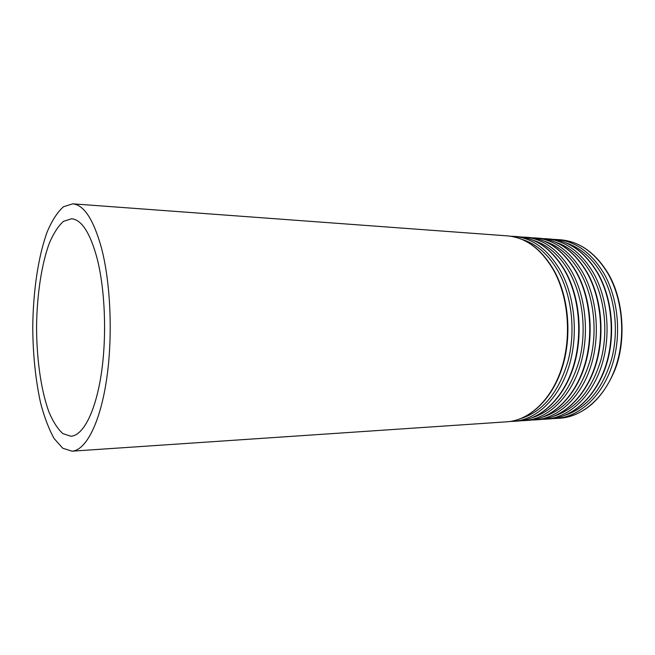 <?xml version="1.0" encoding="UTF-8"?>
<svg xmlns="http://www.w3.org/2000/svg" width="655" height="655" viewBox="0 0 655 655"><rect width="100%" height="100%" fill="white"/><g stroke="black" fill="none" stroke-linecap="round" stroke-linejoin="round"><path stroke-width="0.98" d="M97.161 258.602C90.194 232.959 81.678 219.671 71.608 218.754L63.519 221.325C58.328 225.967 53.612 233.221 49.371 243.079C41.429 264.579 36.868 295.479 36.557 327.385C36.672 359.3 41.044 390.233 48.855 411.782C53.03 421.664 57.697 428.943 62.864 433.618L70.936 436.238C82.915 435.673 95.229 412.601 101.083 375.209C106.937 337.874 105.267 290.312 97.161 258.602M101.574 248.368C93.64 219.72 84.045 204.876 72.779 203.828L63.478 206.726C57.517 212.048 52.13 220.342 47.299 231.608C38.252 256.146 33.11 291.229 32.75 327.377C32.963 355.002 35.599 380.301 40.667 403.284C44.434 417.448 48.928 429.213 54.16 438.58L62.724 448.217L72.017 451.172C85.568 450.443 99.626 424.252 106.29 381.456C112.955 338.733 110.924 284.27 101.574 248.368M553.786 270.572C541.3 249.056 525.891 237.487 507.551 235.89C526.366 237.675 541.963 249.375 554.343 270.998C568.999 297.82 572.175 337.137 561.949 368.47C551.69 399.771 529.731 420.24 506.978 421.804C529.125 420.395 551.248 400.139 561.523 368.585C571.774 337.063 568.54 297.444 553.786 270.572M521.667 418.275C543.306 411.135 558.772 392.075 568.049 361.077C575.802 331.405 571.921 296.256 558.494 271.833C548.718 254.672 536.633 243.897 522.223 239.501M510.294 421.452L513.635 421.353C535.864 419.937 558.035 399.779 568.335 368.397C578.619 337.038 575.368 297.64 560.582 270.908C548.063 249.498 532.605 237.986 514.208 236.381L510.867 236.258M564.962 271.121C552.427 249.784 536.936 238.305 518.506 236.701C537.395 238.477 553.057 250.087 565.502 271.53C580.224 298.131 583.408 337.096 573.141 368.159C562.85 399.198 540.776 419.503 517.933 421.059C540.203 419.642 562.416 399.55 572.732 368.266C583.024 337.022 579.773 297.771 564.962 271.121M532.916 417.464C554.572 410.218 570.006 391.256 579.225 360.586C586.929 331.225 583.007 296.519 569.563 272.365C559.837 255.491 547.809 244.831 533.465 240.385M521.2 420.723L524.491 420.616C546.819 419.2 569.089 399.19 579.421 368.077C589.746 336.998 586.479 297.959 571.635 271.448C559.067 250.218 543.544 238.788 525.056 237.184L521.765 237.061M575.942 271.661C563.357 250.497 547.801 239.108 529.281 237.495C548.235 239.263 563.963 250.783 576.466 272.046C591.244 298.434 594.445 337.055 584.137 367.856C573.813 398.633 551.633 418.782 528.716 420.33C551.092 418.905 573.387 398.96 583.736 367.954C594.069 336.981 590.81 298.082 575.942 271.661M543.986 416.662C565.642 409.318 581.05 390.462 590.204 360.111C597.851 331.053 593.897 296.781 580.436 272.889C570.767 256.293 558.797 245.748 544.526 241.253M531.925 420.002L535.16 419.896C557.593 418.471 579.945 398.617 590.319 367.774C600.668 336.965 597.401 298.271 582.5 271.989C569.891 250.922 554.294 239.583 535.725 237.97L532.49 237.839M586.724 272.193C574.099 251.201 558.478 239.894 539.876 238.273C558.895 240.041 574.681 251.471 587.232 272.562C602.076 298.729 605.285 337.014 594.945 367.553C584.579 398.076 562.309 418.062 539.319 419.618C561.793 418.185 584.178 398.387 594.56 367.651C604.925 336.948 601.65 298.393 586.724 272.193M554.875 415.868C576.539 408.425 591.907 389.684 600.995 359.636C608.585 330.873 604.598 297.034 591.129 273.405C581.517 257.087 569.604 246.657 555.407 242.113M542.471 419.298L545.656 419.192C568.196 417.751 590.622 398.043 601.02 367.471C611.41 336.924 608.127 298.582 593.176 272.513C580.518 251.618 564.864 240.369 546.213 238.739L543.036 238.617M597.327 272.717C584.661 251.888 568.982 240.672 550.298 239.042C569.383 240.811 585.226 252.15 597.818 273.07C612.712 299.024 615.929 336.973 605.564 367.258C595.174 397.528 572.806 417.366 549.741 418.913C572.314 417.472 594.773 397.822 605.187 367.349C615.585 336.907 612.302 298.696 597.327 272.717M565.592 415.09C587.248 407.549 602.584 388.914 611.598 359.169C619.131 330.709 615.111 297.28 601.642 273.913C592.079 257.857 580.24 247.541 566.125 242.964M552.853 418.602L555.989 418.488C578.611 417.047 601.11 397.487 611.541 367.168C621.955 336.883 618.664 298.885 603.664 273.029C590.974 252.306 575.262 241.13 556.537 239.501L553.409 239.378M607.75 273.225C595.043 252.576 579.315 241.433 560.557 239.795C579.7 241.564 595.583 252.814 608.233 273.561C624.264 300.768 625.951 341.869 615.143 369.363C602.633 399.255 584.252 415.54 560.009 418.217C582.672 416.768 605.195 397.266 615.643 367.054C626.065 336.875 622.766 298.999 607.75 273.225M72.017 451.172L506.978 421.804M72.779 203.828L507.551 235.89M513.635 421.353L517.933 421.059M514.208 236.381L518.506 236.701M524.491 420.616L528.716 420.33M525.056 237.184L529.281 237.495M535.16 419.896L539.319 419.618M535.725 237.97L539.876 238.273M545.656 419.192L549.741 418.913M546.213 238.739L550.298 239.042M555.989 418.488L560.009 418.217M556.537 239.501L560.557 239.795"/></g></svg>

